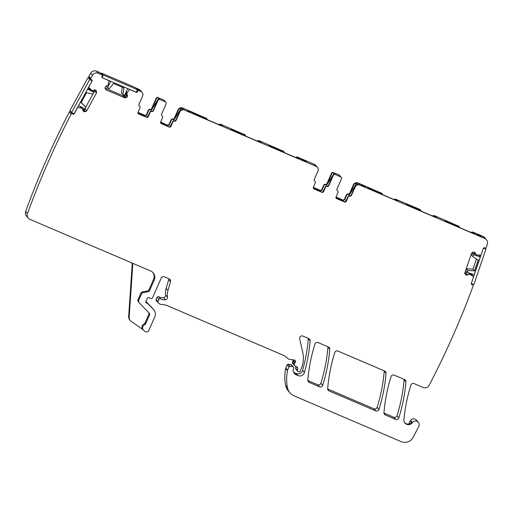 <?xml version="1.0" encoding="UTF-8"?>
<svg xmlns="http://www.w3.org/2000/svg" width="513" height="513" viewBox="0 0 513 513"><rect width="100%" height="100%" fill="white"/><g stroke="black" fill="none" stroke-linecap="round" stroke-linejoin="round"><path stroke-width="0.77" d="M140.844 91.442L138.92 90.621L137.099 88.512L139.023 89.333L140.844 91.442A3.527 3.482 139.1 0 1 142.633 96.034L138.94 104.408A1.411 1.392 139.1 0 0 139.446 106.14A1.411 1.392 -40.9 0 1 139.959 107.865L138.048 112.193A1.411 1.392 -40.9 0 0 138.76 114.033L138.504 113.732A1.411 1.392 -40.9 0 1 138.144 113.508M142.095 92.353L140.273 90.243A3.527 3.482 139.1 0 0 139.023 89.333M136.42 88.492A0.943 0.93 -40.9 0 1 137.099 88.512M125.922 92.468L126.717 93.392L129.462 89.737A0.468 0.462 -40.9 0 1 130.001 89.615L136.169 92.25A0.943 0.93 -40.9 0 0 137.401 91.756L137.689 91.115A0.943 0.93 -40.9 0 1 138.92 90.621M420.929 210.997A1.411 1.392 139.1 0 0 420.589 210.029L420.384 209.791A1.411 1.392 139.1 0 0 419.884 209.426L396.594 199.615A2.822 2.783 139.1 0 0 394.285 199.647M396.363 199.365A2.822 2.783 139.1 0 0 393.913 199.486M471.267 232.562A2.822 2.783 139.1 0 1 473.557 232.524L474.057 232.78L473.723 233.524M474.833 233.819L474.057 232.78M474.878 233.723A4.707 0.346 -156.2 0 1 474.903 233.793A4.707 0.346 -156.2 0 1 471.12 232.498L459.533 227.522A14.12 1.032 -156.2 0 1 457.551 226.015A14.12 1.032 -156.2 0 1 458.199 225.983L434.851 215.826A2.822 2.783 139.1 0 0 432.408 215.947M432.78 216.101A2.822 2.783 139.1 0 1 435.062 216.069L435.563 216.319L435.236 217.07M436.345 217.365L435.563 216.319M436.383 217.268A4.707 0.346 -156.2 0 1 436.416 217.339A4.707 0.346 -156.2 0 1 432.632 216.044L421.038 211.061A14.12 1.032 -156.2 0 1 419.057 209.554A14.12 1.032 -156.2 0 1 419.705 209.522L419.884 209.426M396.235 200.429L396.594 199.615L397.068 199.858L396.741 200.609M397.851 200.904L397.068 199.858M397.896 200.807A4.707 0.346 -156.2 0 1 397.921 200.878A4.707 0.346 -156.2 0 1 394.138 199.583L382.551 194.607A14.12 1.032 -156.2 0 1 380.563 193.1A14.12 1.032 -156.2 0 1 381.21 193.061L357.997 182.961L359.825 185.071L484.779 238.5A4.707 4.636 -40.9 0 1 487.35 244.117A847.175 834.952 -40.9 0 1 486.298 247.478A0.943 0.93 -40.9 0 1 485.131 248.023L484.471 247.805A0.943 0.93 -40.9 0 0 483.278 248.401L481.098 254.801A0.468 0.462 -40.9 0 1 480.649 255.121L476.256 254.858L475.006 252.601M484.779 238.5L482.951 236.39L473.345 232.286A2.822 2.783 139.1 0 0 470.896 232.402M418.307 209.868L407.649 205.315L405.995 203.706L417.441 208.701A14.12 1.032 -156.2 0 0 417.249 208.778L417.037 209.259M418.351 209.759A14.12 1.032 -156.2 0 1 417.249 208.778M380.018 193.478L379.864 193.298A14.12 1.032 -156.2 0 1 378.754 192.317A14.12 1.032 -156.2 0 1 378.947 192.24L367.5 187.251L369.161 188.855L380.018 193.478M457.006 226.4L456.846 226.214A14.12 1.032 -156.2 0 1 455.743 225.239A14.12 1.032 -156.2 0 1 455.929 225.162L444.867 220.295L445.662 221.526L457.006 226.4M365.666 186.687L360.895 184.648L362.774 186.116L365.602 186.828M478.302 235.352L481.624 236.666L477.577 234.306L476.609 234.05L477.52 234.787L480.636 236.102L478.251 235.461M420.589 210.029A1.411 1.392 139.1 0 0 420.096 209.663M459.417 227.458A1.411 1.392 139.1 0 0 458.584 226.124M459.084 226.489L458.879 226.246A1.411 1.392 139.1 0 0 458.378 225.887M482.951 236.39A4.707 4.636 -40.9 0 1 484.618 237.609L486.439 239.712M476.256 254.858L473.999 252.03M474.705 252.332L475.23 252.935L474.134 252.069L472.883 252.165L471.492 253.396L464.964 272.525L465.541 274.667M465.317 274.333L466.413 275.192L469.671 274.166L473.339 276.533A0.468 0.462 -40.9 0 1 473.499 277.058L471.319 283.458A0.943 0.93 -40.9 0 0 471.902 284.638L471.28 283.92M464.586 273.089L465.836 272.993L467.664 275.096M467.202 272.307L465.836 272.993M469.927 273.262L471.518 274.429A0.468 0.462 -40.9 0 1 471.588 274.5L473.416 276.603M28.311 218.166L26.484 216.056A4.707 4.636 -40.9 0 1 25.65 211.433A847.175 834.952 -40.9 0 1 69.383 111.866L71.204 113.969A847.175 834.952 -40.9 0 0 27.478 213.543A4.707 4.636 -40.9 0 0 29.972 219.378L150.623 270.967A7.06 6.958 -40.9 0 1 154.201 280.156L149.693 290.377A2.353 2.321 -40.9 0 1 147.949 291.756L143.223 292.628A2.353 2.321 -40.9 0 0 141.479 294.013L138.741 300.214A2.353 2.321 -40.9 0 0 139.19 302.766L149.334 313.251A1.411 1.392 -40.9 0 1 149.604 314.777L145.512 324.056A0.943 0.93 -40.9 0 1 144.967 324.569A3.527 3.482 -40.9 0 0 144.07 330.718L145.237 331.552A2.353 2.321 -40.9 0 0 148.744 330.552L154.734 316.97A7.06 6.958 -40.9 0 0 153.4 309.326L148.065 303.811A1.173 1.161 -40.9 0 0 147.693 303.555L146.41 303.01A1.173 1.161 -40.9 0 1 146.051 301.125A2.353 2.321 -40.9 0 0 146.538 300.413L146.936 299.509A2.353 2.321 -40.9 0 0 147.135 298.675A1.173 1.161 -40.9 0 1 148.732 297.623L150.995 298.489A1.173 1.161 -40.9 0 0 152.496 297.854L161.229 278.052A2.353 2.321 -40.9 0 1 164.314 276.821L169.232 278.925A2.353 2.321 -40.9 0 1 170.528 281.695L167.969 290.416A16.474 16.236 -40.9 0 0 167.437 297.13A2.353 2.321 -40.9 0 1 165.436 299.772A7.528 7.419 -40.9 0 1 160.595 298.855A1.173 1.161 -40.9 0 0 158.927 299.412L157.978 301.561A1.173 1.161 -40.9 0 0 158.312 302.939L158.972 303.459A4.707 4.636 -40.9 0 0 161.185 304.408L165.327 304.991A4.707 4.636 -40.9 0 1 166.501 305.318L284.183 355.637A2.353 2.321 -40.9 0 1 284.702 355.951L288.441 358.908A2.353 2.321 -40.9 0 0 289.55 359.376L294.443 360.075A1.411 1.392 -40.9 0 1 295.231 362.422A2.353 2.321 -40.9 0 0 294.77 363.114L294.25 364.281A1.173 1.161 -40.9 0 0 294.757 365.769L297.194 367.077A1.173 1.161 -40.9 0 1 297.784 368.27L297.463 370.328A1.173 1.161 -40.9 0 0 298.149 371.566L298.778 371.835A0.943 0.93 -40.9 0 0 300.009 371.341L301.208 368.629A25.887 25.515 -40.9 0 0 302.785 352.611L299.675 338.766A2.353 2.321 -40.9 0 1 302.907 336.079L308.743 338.574A2.353 2.321 -40.9 0 1 310.128 340.882A164.731 162.352 -40.9 0 1 304.401 372.509A4.707 4.636 -40.9 0 1 298.008 375.587L296.476 374.932A5.649 5.566 -40.9 0 1 293.135 369.963A1.173 1.161 -40.9 0 1 293.237 369.463L293.712 368.392A1.173 1.161 -40.9 0 0 292.82 366.776L290.012 366.378A0.943 0.93 -40.9 0 0 289.011 366.942L287.607 370.13A2.353 2.321 -40.9 0 0 287.453 370.63A44.714 44.067 -40.9 0 0 287.44 387.552A11.767 11.594 -40.9 0 0 294.186 395.901L401.128 441.629A9.414 9.279 -40.9 0 0 413.234 437.198L418.768 426.393A3.764 3.713 -40.9 0 0 418.294 422.263A3.764 3.713 -40.9 0 0 412.381 422.629A4.707 4.636 -40.9 0 1 403.898 419.615A171.316 168.848 -40.9 0 1 410.907 385.096A2.353 2.321 -40.9 0 1 414.081 383.615L423.11 387.475A4.707 4.636 -40.9 0 0 429.144 385.289A847.175 834.952 -40.9 0 0 473.191 285.85A0.943 0.93 -40.9 0 0 472.563 284.856L471.902 284.638M412.381 422.629L410.56 420.519A4.707 4.636 -40.9 0 1 410.285 420.878L411.586 422.379A4.707 4.636 -40.9 0 1 404.751 422.763M409.438 423.828L409.175 423.52A2.353 2.321 -40.9 0 1 409.105 423.924M409.175 423.52A4.707 4.636 -40.9 0 1 410.285 420.878M410.56 420.519A3.764 3.713 -40.9 0 1 416.466 420.16L418.294 422.263M290.025 392.868L288.197 390.759A11.767 11.594 -40.9 0 1 285.613 385.443A44.714 44.067 -40.9 0 1 285.626 368.52A2.353 2.321 -40.9 0 1 285.779 368.02L287.19 364.833A0.943 0.93 -40.9 0 1 288.191 364.275L290.999 364.672A1.173 1.161 -40.9 0 1 291.705 365.057L293.532 367.167M308.307 338.388A2.353 2.321 -40.9 0 1 308.307 338.772A164.731 162.352 -40.9 0 1 302.58 370.399A4.707 4.636 -40.9 0 1 296.187 373.483L294.654 372.829A5.649 5.566 -40.9 0 1 293.705 372.303M297.732 371.258L295.905 369.155A1.173 1.161 -40.9 0 1 295.642 368.219L295.924 366.397M294.43 365.512L292.609 363.403A1.173 1.161 -40.9 0 1 292.429 362.178L292.942 361.005A2.353 2.321 -40.9 0 1 293.41 360.312A1.411 1.392 -40.9 0 0 293.654 359.959M158.158 302.785L156.33 300.682A1.173 1.161 -40.9 0 1 156.151 299.451L157.1 297.303A1.173 1.161 -40.9 0 1 158.767 296.751A7.528 7.419 -40.9 0 0 163.609 297.662A2.353 2.321 -40.9 0 0 165.616 295.026A16.474 16.236 -40.9 0 1 166.141 288.306L168.7 279.591A2.353 2.321 -40.9 0 0 168.79 278.732M147.693 303.555L145.833 301.432M145.865 301.452A1.173 1.161 -40.9 0 1 146.237 301.708L151.579 307.223A7.06 6.958 -40.9 0 1 151.835 307.499L153.656 309.608M131.988 263.002A3.527 3.482 -40.9 0 1 132.7 265.349L129.173 317.181A4.707 4.636 -40.9 0 0 131.097 321.253L143.076 329.731M71.204 113.969A0.943 0.93 -40.9 0 1 72.371 113.739L72.987 114.072L71.615 112.482M69.383 111.866A0.943 0.93 -40.9 0 1 70.55 111.635L71.16 111.962M79.823 106.172L81.509 108.128L78.014 107.506A0.468 0.462 -40.9 0 0 77.521 107.743L74.257 113.687A0.943 0.93 -40.9 0 1 72.987 114.072M78.457 105.8L79.451 105.973M81.509 108.128L82.394 108.66L83.286 111.212M80.612 106.595L82.394 108.66M82.946 110.564L83.882 111.648L82.991 110.705M83.882 111.648L85.729 111.59L86.71 110.795L96.45 93.039L96.591 91.795L95.636 90.23L94.245 90.032L92.109 90.609L88.922 87.633A0.468 0.462 -40.9 0 1 88.852 87.088L92.032 81.054M82.702 109.731L84.889 108.685M94.764 89.692L93.86 92.327M92.872 94.129L85.774 107.07M96.085 90.596L95.636 90.23M90.872 79.348L89.044 77.239A0.943 0.93 -40.9 0 1 88.909 76.232L90.737 78.342A0.943 0.93 -40.9 0 0 91.128 79.553L91.744 79.881A0.943 0.93 -40.9 0 1 92.109 81.144M90.737 78.342A847.175 834.952 -40.9 0 1 92.507 75.296A4.707 4.636 -40.9 0 1 98.438 73.308L96.611 71.198A4.707 4.636 -40.9 0 0 90.686 73.186A847.175 834.952 -40.9 0 0 88.909 76.232M98.438 73.308L101.715 74.712L99.888 72.602L96.611 71.198M99.888 72.602A0.943 0.93 -40.9 0 1 100.221 72.846L102.049 74.956A0.943 0.93 -40.9 0 1 102.19 75.937L101.907 76.578A0.943 0.93 -40.9 0 0 102.382 77.803L108.551 80.445A0.468 0.462 -40.9 0 1 108.827 80.913L108.121 85.254L106.088 86.139L105.114 87.165L105.595 89.461M101.715 74.712A0.943 0.93 -40.9 0 1 102.049 74.956M105.312 88.999L106.178 89.89L124.608 97.771L126.448 97.553L127.359 96.675L127.455 95.277L126.717 93.392M125.621 93.154L125.531 94.565L124.621 95.444L122.787 95.662L104.992 88.056M144.634 115.22L144.948 115.579A1.411 1.392 -40.9 0 0 146.801 114.841L146.487 114.476A1.411 1.392 -40.9 0 1 144.634 115.22L137.984 112.373M144.948 115.579L137.939 112.584M146.487 114.476L148.379 110.18A1.411 1.392 139.1 0 1 150.014 109.372L150.322 109.731A1.411 1.392 139.1 0 0 148.693 110.545L148.379 110.18M146.801 114.841L148.693 110.545M165.18 101.657L165.436 101.959A1.411 1.392 -40.9 0 1 165.936 102.324L165.68 102.023A1.411 1.392 -40.9 0 0 165.18 101.657L163.929 100.215A1.411 1.392 -40.9 0 1 164.429 100.574L164.115 100.215A1.411 1.392 -40.9 0 0 163.615 99.849L158.37 97.836A1.411 1.392 139.1 0 0 156.516 98.573L151.951 108.916A1.411 1.392 -40.9 0 1 150.322 109.731M151.951 108.916L151.643 108.557A1.411 1.392 -40.9 0 1 150.014 109.372M151.643 108.557L156.202 98.214L156.516 98.573M158.055 97.47A1.411 1.392 139.1 0 0 156.202 98.214M158.37 97.836L159.876 99.58A1.411 1.392 139.1 0 0 158.03 100.324L153.464 110.667A1.411 1.392 -40.9 0 1 151.835 111.475A1.411 1.392 139.1 0 0 150.206 112.289L149.943 111.988A1.411 1.392 -40.9 0 1 151.572 111.174L151.835 111.475M165.436 101.959L159.876 99.58M164.429 100.574A1.411 1.392 -40.9 0 1 164.763 101.478M160.652 122.062L167.616 125.268L160.607 122.274M167.616 125.268A1.411 1.392 139.1 0 0 169.47 124.531L171.38 120.202A1.411 1.392 139.1 0 1 173.009 119.388A1.411 1.392 -40.9 0 0 174.638 118.574L174.324 118.214A1.411 1.392 -40.9 0 1 172.695 119.022A1.411 1.392 139.1 0 0 171.066 119.837L169.155 124.172L169.47 124.531M167.302 124.909A1.411 1.392 139.1 0 0 169.155 124.172M174.324 118.214L178.017 109.84L178.332 110.199L174.638 118.574M179.845 111.943L179.582 111.642L175.888 120.016A1.411 1.392 -40.9 0 1 174.26 120.831L174.516 121.132A1.411 1.392 -40.9 0 0 176.151 120.318L179.845 111.943A3.527 3.482 -40.9 0 1 184.468 110.096L182.647 107.987A3.527 3.482 -40.9 0 0 178.017 109.84M178.332 110.199A3.527 3.482 -40.9 0 1 181.326 108.076L173.445 120.882M179.582 111.642A3.527 3.482 -40.9 0 1 182.577 109.526L181.326 108.076M297.867 158.37L298.226 157.555L298.701 157.799L298.374 158.549M299.483 158.844L298.701 157.799M299.521 158.748A4.707 0.346 -156.2 0 1 299.554 158.818A4.707 0.346 -156.2 0 1 295.77 157.523L284.176 152.547A14.12 1.032 -156.2 0 1 282.195 151.04A14.12 1.032 -156.2 0 1 282.843 151.002L259.501 140.851A2.822 2.783 139.1 0 0 257.051 140.966M257.423 141.126A2.822 2.783 139.1 0 1 259.713 141.088L260.213 141.344L259.879 142.088M260.989 142.39L260.213 141.344M261.034 142.293A4.707 0.346 -156.2 0 1 261.059 142.364A4.707 0.346 -156.2 0 1 257.276 141.062L245.689 136.086A14.12 1.032 -156.2 0 1 243.707 134.579A14.12 1.032 -156.2 0 1 244.355 134.547L221.007 124.39A2.822 2.783 139.1 0 0 218.564 124.512M220.885 125.448L221.238 124.64L221.719 124.883L221.392 125.634M222.501 125.929L221.719 124.883M222.539 125.832A4.707 0.346 -156.2 0 1 222.571 125.903A4.707 0.346 -156.2 0 1 218.788 124.608L207.194 119.632A14.12 1.032 -156.2 0 1 205.213 118.125A14.12 1.032 -156.2 0 1 205.86 118.086L182.647 107.987M314.386 180.698A1.411 1.392 139.1 0 0 314.54 180.813L314.802 181.115A1.411 1.392 -40.9 0 1 314.289 179.39L317.983 171.015A3.527 3.482 139.1 0 0 316.2 166.417L184.468 110.096M317.444 167.328L315.623 165.224A3.527 3.482 139.1 0 0 314.373 164.314L297.995 157.305A2.822 2.783 139.1 0 0 295.546 157.427M242.957 134.893L231.818 130.097L230.645 128.737L242.085 133.726A14.12 1.032 -156.2 0 0 241.899 133.803L241.687 134.284M243.002 134.784A14.12 1.032 -156.2 0 1 241.899 133.803M204.668 118.503L204.507 118.323A14.12 1.032 -156.2 0 1 203.404 117.342A14.12 1.032 -156.2 0 1 203.597 117.265L192.151 112.276L193.805 113.88L204.668 118.503M281.65 151.418L281.496 151.239A14.12 1.032 -156.2 0 1 280.387 150.258A14.12 1.032 -156.2 0 1 280.579 150.181L269.133 145.192L270.793 146.795L281.65 151.418M190.874 112.36L187.534 110.282L188.803 111.744L190.842 112.443M304.844 160.652L301.253 159.062L304.562 161.255L306.255 161.672L303.433 160.627L302.971 160.255L304.305 160.646L302.183 159.505L304.844 160.652M207.085 119.561A1.411 1.392 139.1 0 0 206.252 118.234M206.745 118.593L206.54 118.356A1.411 1.392 139.1 0 0 206.04 117.99M221.007 124.39L221.218 124.633A2.822 2.783 139.1 0 0 218.936 124.672M245.573 136.022A1.411 1.392 139.1 0 0 244.739 134.688M245.24 135.054L245.034 134.816A1.411 1.392 139.1 0 0 244.534 134.451M284.067 152.483A1.411 1.392 139.1 0 0 283.234 151.149M283.734 151.515L283.522 151.271A1.411 1.392 139.1 0 0 283.022 150.905M297.995 157.305L298.2 157.549A2.822 2.783 139.1 0 0 295.918 157.587M340.529 176.632L340.792 176.934A1.411 1.392 -40.9 0 1 341.292 177.299L341.03 176.998A1.411 1.392 -40.9 0 0 340.529 176.632L339.279 175.189A1.411 1.392 -40.9 0 1 339.779 175.555L339.465 175.189A1.411 1.392 -40.9 0 0 338.965 174.824L333.719 172.81A1.411 1.392 139.1 0 0 331.866 173.548L327.307 183.891A1.411 1.392 -40.9 0 1 325.678 184.706A1.411 1.392 139.1 0 0 324.049 185.52L323.735 185.161A1.411 1.392 -40.9 0 1 325.364 184.347L325.678 184.706M333.405 172.451A1.411 1.392 139.1 0 0 331.552 173.189L331.866 173.548M333.719 172.81L334.97 174.253A1.411 1.392 139.1 0 0 333.117 174.997L328.557 185.34A1.411 1.392 -40.9 0 1 326.928 186.155A1.411 1.392 139.1 0 0 325.3 186.963L323.402 191.259A1.411 1.392 -40.9 0 1 321.555 192.003L313.853 188.707A1.411 1.392 -40.9 0 1 313.494 188.483M340.792 176.934L335.233 174.555A1.411 1.392 139.1 0 0 333.379 175.299L328.82 185.642A1.411 1.392 -40.9 0 1 327.185 186.456A1.411 1.392 -40.9 0 0 325.556 187.264L325.3 186.963M339.779 175.555A1.411 1.392 -40.9 0 1 340.113 176.453M349.988 193.548L349.674 193.189L353.367 184.815L353.681 185.174L349.988 193.548A1.411 1.392 -40.9 0 1 348.359 194.363A1.411 1.392 139.1 0 0 346.73 195.177L344.819 199.506A1.411 1.392 139.1 0 1 342.966 200.25L335.957 197.249M355.195 186.924L354.932 186.623L351.238 194.998A1.411 1.392 -40.9 0 1 349.61 195.806A1.411 1.392 139.1 0 0 347.981 196.62L348.244 196.921A1.411 1.392 -40.9 0 1 349.872 196.107A1.411 1.392 -40.9 0 0 351.501 195.299L355.195 186.924A3.527 3.482 -40.9 0 1 359.825 185.071M353.367 184.815A3.527 3.482 -40.9 0 1 357.997 182.961M353.681 185.174A3.527 3.482 -40.9 0 1 356.676 183.058L357.927 184.5A3.527 3.482 -40.9 0 0 354.932 186.623M382.435 194.542A1.411 1.392 139.1 0 0 381.601 193.209M382.102 193.574L381.89 193.33A1.411 1.392 139.1 0 0 381.39 192.965M385.346 414.972A2.353 2.321 -40.9 0 1 383.961 412.67A164.731 162.352 -40.9 0 1 391.073 376.613A2.353 2.321 -40.9 0 1 394.253 375.138L404.513 379.524A2.353 2.321 -40.9 0 1 405.898 381.832A164.731 162.352 -40.9 0 1 398.813 417.896A2.353 2.321 -40.9 0 1 395.638 419.371L385.346 414.972L384.032 413.459M404.071 379.338A2.353 2.321 -40.9 0 1 404.077 379.723A164.731 162.352 -40.9 0 1 396.985 415.793A2.353 2.321 -40.9 0 1 393.811 417.268L383.961 413.055M334.79 352.546A2.353 2.321 -40.9 0 1 337.964 351.072L384.654 371.034A2.353 2.321 -40.9 0 1 386.039 373.336A164.731 162.352 -40.9 0 1 378.966 409.412A2.353 2.321 -40.9 0 1 375.785 410.887L329.057 390.906A2.353 2.321 -40.9 0 1 327.679 388.604A164.731 162.352 -40.9 0 1 334.79 352.546M384.218 370.848A2.353 2.321 -40.9 0 1 384.218 371.232A164.731 162.352 -40.9 0 1 377.138 407.303A2.353 2.321 -40.9 0 1 373.964 408.778L327.679 388.989M327.929 346.782A2.353 2.321 -40.9 0 1 327.929 347.166A164.731 162.352 -40.9 0 1 320.856 383.237A2.353 2.321 -40.9 0 1 317.675 384.712L307.832 380.505M328.371 346.968A2.353 2.321 -40.9 0 1 329.756 349.27A164.731 162.352 -40.9 0 1 322.677 385.346A2.353 2.321 -40.9 0 1 319.503 386.821L309.211 382.422A2.353 2.321 -40.9 0 1 307.832 380.114A164.731 162.352 -40.9 0 1 314.963 344.063A2.353 2.321 -40.9 0 1 318.137 342.594L328.371 346.968M139.741 106.39L139.485 106.088A1.411 1.392 -40.9 0 0 139.19 105.838A1.411 1.392 -40.9 0 1 139.036 105.723M146.199 117.022L146.462 117.323A1.411 1.392 -40.9 0 0 148.315 116.586L148.052 116.284A1.411 1.392 -40.9 0 1 146.199 117.022L138.504 113.732M148.052 116.284L149.943 111.988M159.62 99.278A1.411 1.392 -40.9 0 0 157.767 100.022L153.207 110.366A1.411 1.392 -40.9 0 1 151.572 111.174M158.863 98.047L150.751 111.225M149.097 113.918L147.148 117.079M143.454 330.167L142.806 329.41A3.527 3.482 -40.9 0 1 144.313 323.818A0.943 0.93 -40.9 0 0 144.858 323.305L148.95 314.027A1.411 1.392 -40.9 0 0 148.911 312.815M139.1 302.67L138.452 301.92A2.353 2.321 -40.9 0 1 138.093 299.464L140.831 293.256A2.353 2.321 -40.9 0 1 142.576 291.878L147.295 291.006A2.353 2.321 -40.9 0 0 149.039 289.621L153.547 279.399A7.06 6.958 -40.9 0 0 152.784 272.429M146.462 117.323L138.76 114.033M148.315 116.586L150.206 112.289M165.936 102.324A1.411 1.392 -40.9 0 1 166.154 103.793L161.589 114.136A1.411 1.392 139.1 0 0 162.102 115.867A1.411 1.392 -40.9 0 1 162.608 117.592L160.716 121.889A1.411 1.392 139.1 0 0 161.428 123.723L169.13 127.019A1.411 1.392 139.1 0 0 170.983 126.275L172.887 121.947A1.411 1.392 139.1 0 1 174.516 121.132M161.685 115.451A1.411 1.392 139.1 0 0 161.839 115.566A1.411 1.392 -40.9 0 1 162.134 115.823L162.397 116.118M160.813 123.203A1.411 1.392 139.1 0 0 161.172 123.421L161.428 123.723M174.26 120.831A1.411 1.392 139.1 0 0 172.631 121.645L170.72 125.974A1.411 1.392 139.1 0 1 168.867 126.717L161.172 123.421M341.292 177.299A1.411 1.392 -40.9 0 1 341.504 178.774L336.945 189.117A1.411 1.392 -40.9 0 0 337.451 190.842A1.411 1.392 -40.9 0 1 337.964 192.567L336.066 196.864A1.411 1.392 -40.9 0 0 336.785 198.704L344.48 201.994A1.411 1.392 -40.9 0 0 346.333 201.256L348.244 196.921M417.088 208.958L417.281 208.522M378.594 192.503L378.793 192.061M455.582 225.419L455.775 224.976M362.723 185.43L362.544 185.847M362.415 185.071L362.229 185.488M481.085 236.025L480.841 236.57M480.425 235.614L480.258 235.986M477.577 234.306L477.398 234.717M130.283 320.51L129.763 319.907A4.707 4.636 -40.9 0 1 128.654 316.579L132.181 264.746A3.527 3.482 -40.9 0 0 131.803 262.919M171.765 123.607L169.816 126.769M241.738 133.983L241.931 133.547M203.244 117.528L203.437 117.086M280.284 150.501L280.425 150.001M188.418 110.661L188.226 111.084M326.101 186.206L334.22 173.022M348.795 195.857L356.676 183.058M364.993 186.501L363.428 186.238L362.864 185.591L364.897 186.706M362.864 185.591L362.678 186.007M477.552 234.576L480.29 235.826L477.475 234.755M319.99 190.195L320.298 190.554A1.411 1.392 -40.9 0 0 322.151 189.816L321.837 189.451A1.411 1.392 -40.9 0 1 319.99 190.195L313.334 187.348M321.837 189.451L323.735 185.161M327.307 183.891L326.993 183.532A1.411 1.392 -40.9 0 1 325.364 184.347M326.993 183.532L331.552 173.189M349.674 193.189A1.411 1.392 -40.9 0 1 348.045 194.004A1.411 1.392 -40.9 0 0 346.416 194.812L344.505 199.147A1.411 1.392 -40.9 0 1 342.658 199.884L336.002 197.043M321.555 192.003L321.811 192.298A1.411 1.392 -40.9 0 0 323.665 191.561L325.556 187.264M321.811 192.298L314.116 189.008A1.411 1.392 -40.9 0 1 313.398 187.174L315.309 182.84A1.411 1.392 -40.9 0 0 315.097 181.371L314.835 181.07A1.411 1.392 -40.9 0 0 314.54 180.813M320.298 190.554L313.289 187.559M322.151 189.816L324.049 185.52M337.041 190.426A1.411 1.392 139.1 0 0 337.195 190.541A1.411 1.392 -40.9 0 1 337.483 190.798L337.746 191.099M336.162 198.178A1.411 1.392 139.1 0 0 336.522 198.403L336.785 198.704M347.981 196.62L346.07 200.955A1.411 1.392 139.1 0 1 344.217 201.692L336.522 198.403M347.115 198.589L345.172 201.744M324.447 188.893L322.504 192.054M370.149 189.278L369.597 188.643A2.353 2.321 -40.9 0 1 370.431 189.252L370.636 189.489M369.597 188.643L368.18 188.04M375.574 191.599A2.353 2.321 -40.9 0 1 376.869 191.753L378.652 192.561M447.131 222.193L446.586 221.558A2.353 2.321 -40.9 0 1 447.419 222.167L447.618 222.405M446.586 221.558L445.169 220.956M452.556 224.514A2.353 2.321 -40.9 0 1 453.858 224.668L455.634 225.476M408.643 205.739L408.091 205.104A2.353 2.321 -40.9 0 1 408.925 205.707L409.13 205.944M408.091 205.104L406.674 204.495M414.068 208.054A2.353 2.321 -40.9 0 1 415.363 208.214L417.14 209.022M194.799 114.303L194.247 113.668A2.353 2.321 -40.9 0 1 195.081 114.277L195.286 114.508M194.247 113.668L192.83 113.059M200.224 116.624A2.353 2.321 -40.9 0 1 201.519 116.778L203.295 117.586M233.287 130.764L232.742 130.129A2.353 2.321 -40.9 0 1 233.575 130.732L233.774 130.969M232.742 130.129L231.325 129.52M238.712 133.079A2.353 2.321 -40.9 0 1 240.013 133.233L241.79 134.047M271.781 147.218L271.23 146.583A2.353 2.321 -40.9 0 1 272.063 147.193L272.268 147.43M271.23 146.583L269.812 145.981M277.206 149.539A2.353 2.321 -40.9 0 1 278.501 149.693L280.213 150.424M475.577 254.127L471.825 252.896L471.184 254.762L472.697 256.513L478.174 260.104L474.499 270.877L472.986 269.133L466.407 268.78L465.766 270.646L467.279 272.397L467.914 270.524L474.499 270.877M471.825 252.896L473.339 254.64L472.697 256.513M467.279 272.397L474.192 274.654L480.251 256.904L478.642 255.128M476.449 258.975L472.986 269.133M480.251 256.904L473.339 254.64M466.407 268.78L467.914 270.524M485.189 248.036L486.01 248.985L483.419 248.138M481.034 254.923L473.525 276.924M471.274 283.631L473.897 284.491L486.01 248.985M472.197 274L471.902 274.859M106.101 86.133L107.608 87.896L109.41 88.666L113.546 83.484L123.934 87.928L122.915 94.443L124.717 95.213L127.654 88.55M122.915 94.443L121.401 92.699L122.261 87.21M110.545 81.24L107.608 87.896M102.119 77.636L136.304 92.25L137.439 89.672L135.772 87.749L101.561 73.115L103.228 75.045L102.093 77.61M103.228 75.045L137.439 89.672M101.561 73.115L101.189 73.962M81.221 102.465L85.857 107.166L81.105 102.671L86.594 92.673L92.994 94.161L93.95 92.423L87.646 89.05M78.611 105.524L84.908 108.903L85.857 107.166M88.044 88.326L91.179 90.006M92.314 90.615L93.95 92.423M71.608 112.482L74.071 113.796L92.148 80.849L89.692 79.528L71.608 112.482L69.941 110.552L88.018 77.604L89.692 79.528M90.48 78.919L88.018 77.604M91.468 80.066L91.077 79.855M137.689 91.115L137.106 90.442M465.009 273.698L466.259 275.148M464.932 273.487L466.413 275.192M468.215 272.698L469.491 274.179M468.478 272.788L469.671 274.166M469.235 273.031L470.427 274.41M469.286 273.051L470.492 274.449M473.339 276.533L471.518 274.429M472.563 284.856L471.601 283.74M287.44 387.552L285.613 385.443M287.453 370.63L285.626 368.52M287.607 370.13L285.779 368.02M289.011 366.942L287.19 364.833M290.012 366.378L288.191 364.275M292.82 366.776L290.999 364.672M296.476 374.932L294.654 372.829M298.008 375.587L296.187 373.483M304.401 372.509L302.58 370.399M310.128 340.882L308.307 338.772M297.463 370.328L295.642 368.219M297.784 368.27L296.367 366.635M294.25 364.281L292.429 362.178M294.77 363.114L292.942 361.005M295.231 362.422L293.41 360.312M157.978 301.561L156.151 299.451M158.927 299.412L157.1 297.303M160.595 298.855L158.767 296.751M165.436 299.772L163.609 297.662M167.437 297.13L165.616 295.026M167.969 290.416L166.141 288.306M170.528 281.695L168.7 279.591M146.41 303.01L145.75 302.247M148.065 303.811L146.237 301.708M153.4 309.326L151.579 307.223M27.478 213.543L25.65 211.433M72.371 113.739L70.55 111.635M78.014 107.506L77.713 107.153M79.913 106.223L81.58 108.147M83.305 109.66L85.126 111.77M83.908 109.481L85.729 111.59M84.972 108.788L86.71 110.795M94.623 90.936L96.45 93.039M95.027 89.993L96.591 91.795M95.533 90.179L96.412 91.199M92.507 75.296L90.686 73.186M105.236 88.807L106.178 89.89M122.787 95.662L124.608 97.771M124.037 95.674L125.865 97.784M124.621 95.444L126.448 97.553M125.531 94.565L127.359 96.675M125.595 94.418L127.423 96.527M125.627 93.167L127.455 95.277M125.98 92.346L126.724 93.212M126.301 91.615L127.051 92.475M126.333 91.538L127.089 92.411M129.462 89.737L128.898 89.082M137.401 91.756L136.824 91.083M163.615 99.849L163.929 100.215M171.066 119.837L171.38 120.202M172.695 119.022L173.009 119.388M314.373 164.314L316.2 166.417M338.965 174.824L339.279 175.189M395.638 419.371L393.811 417.268M398.813 417.896L396.985 415.793M405.898 381.832L404.077 379.723M329.057 390.906L327.749 389.393M373.964 408.778L375.785 410.887M378.966 409.412L377.138 407.303M386.039 373.336L384.218 371.232M329.756 349.27L327.929 347.166M309.211 382.422L307.896 380.902M317.675 384.712L319.503 386.821M322.677 385.346L320.856 383.237M144.967 324.569L144.313 323.818M145.512 324.056L144.858 323.305M149.604 314.777L148.95 314.027M138.741 300.214L138.093 299.464M141.479 294.013L140.831 293.256M143.223 292.628L142.576 291.878M147.949 291.756L147.295 291.006M149.693 290.377L149.039 289.621M154.201 280.156L153.547 279.399M381.294 193.824L381.569 193.196M381.21 193.061L380.979 193.6M419.781 210.285L420.064 209.65M419.705 209.522L419.467 210.061M434.729 216.884L435.082 216.076M458.276 226.746L458.551 226.111M458.199 225.983L457.962 226.515M473.217 233.344L473.576 232.536M416.896 208.336L416.697 208.785M378.402 191.881L378.209 192.324M455.384 224.797L455.191 225.239M129.173 317.181L128.654 316.579M132.7 265.349L132.181 264.746M205.937 118.849L206.22 118.221M205.86 118.086L205.623 118.625M244.432 135.31L244.707 134.675M244.355 134.547L244.117 135.079M259.373 141.909L259.732 141.101M282.919 151.765L283.202 151.136M282.843 151.002L282.605 151.54M241.546 133.361L241.347 133.803M203.052 116.9L202.853 117.349M280.034 149.822L279.841 150.264M342.658 199.884L342.966 200.25M344.505 199.147L344.819 199.506M346.416 194.812L346.73 195.177M348.045 194.004L348.359 194.363M377.421 192.388L376.869 191.753M454.403 225.303L453.858 224.668M415.915 208.849L415.363 208.214M202.071 117.413L201.519 116.778M240.559 133.867L240.013 133.233M279.053 150.328L278.501 149.693M476.154 254.794L474.333 252.685M472.973 285.125L471.838 283.817M82.343 108.576L80.522 106.467M378.754 192.317L378.543 192.798M455.743 225.239L455.531 225.714M203.404 117.342L203.193 117.823M280.387 150.258L280.175 150.739"/></g></svg>
